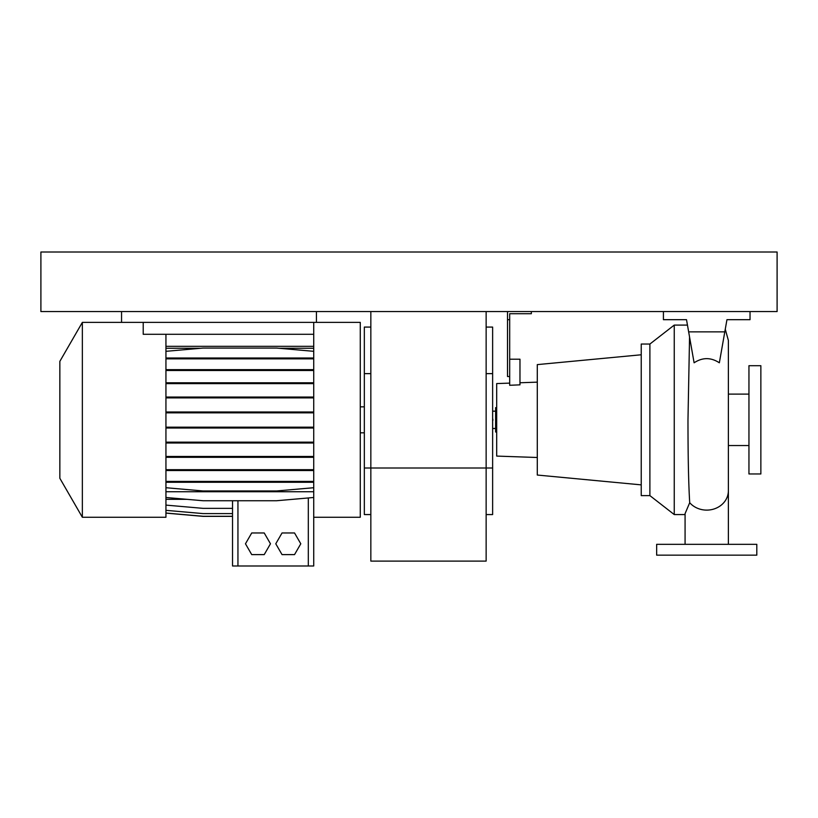 <?xml version="1.0" encoding="UTF-8"?>
<svg xmlns="http://www.w3.org/2000/svg" width="818" height="818" viewBox="0 0 818 818"><rect width="100%" height="100%" fill="white"/><g stroke="black" fill="none" stroke-linecap="round" stroke-linejoin="round"><path stroke-width="1.23" d="M685.075 544.328L685.075 513.632L689.707 502.712C688.551 483.888 687.979 456.229 687.979 419.726L689.554 336.975M694.104 362.793C702.488 357.272 710.903 357.272 719.349 362.793L724.799 331.863L688.654 331.863L694.104 362.793M649.891 344.041L649.891 495.616L641.23 495.616L641.23 344.041L649.891 344.041L674.247 325.094L674.247 514.563L685.075 514.563M674.247 325.094L687.457 325.094M492.855 420.36L492.855 419.297M492.702 418.785L492.63 418.642A2.71 2.71 0 0 1 492.63 421.004L492.702 420.871M492.63 428.489L495.616 428.489M492.63 411.168L495.616 411.168M496.69 432.006L495.616 432.006L495.616 407.65L496.69 407.65M641.23 354.777L537.293 364.613L537.293 475.043L641.23 484.869M509.686 383.121L496.69 383.57L496.69 456.086L537.293 457.497M519.972 382.763L537.293 382.149M531.342 311.566L531.342 313.723L509.686 313.723L509.686 385.278L519.972 384.849L519.972 359.194L509.686 359.194M649.891 495.616L674.247 514.563M728.378 445.544L748.951 445.544M728.378 394.112L748.951 394.112M748.951 365.697L748.951 473.959L760.863 473.959L760.863 365.697L748.951 365.697M756.803 544.328L656.66 544.328L656.66 555.156L756.803 555.156L756.803 544.328M507.518 311.566L507.518 376.525L509.686 376.525M507.518 319.685L509.686 319.685M663.418 311.566L663.418 319.685L686.506 319.685L688.572 331.362M750.034 311.566L750.034 319.685L726.946 319.685L724.799 331.863M686.506 319.685L688.654 331.863M486.137 514.563L492.63 514.563L492.63 468.008L486.137 468.008L486.137 561.107L370.84 561.107L370.84 468.008L486.137 468.008L486.137 311.566M370.84 311.566L370.84 468.008L364.337 468.008L364.337 514.563L370.84 514.563M492.63 468.008L492.63 327.077L486.137 327.077M370.84 327.077L364.337 327.077L364.337 468.008M165.942 505.105L203.069 508.356L232.527 508.356L232.527 500.739L232.527 565.984L313.723 565.984L313.723 517.262L360.278 517.262L360.278 322.384L316.433 322.384L316.433 311.566M313.723 517.262L313.723 322.384M82.352 517.262L82.352 322.384L59.847 361.362L59.847 478.285L82.352 517.262L165.942 517.262L165.942 334.296M143.211 322.384L143.211 334.296L313.723 334.296M313.723 346.331L165.942 346.331M165.942 510.34L203.069 513.592L232.527 513.592L232.527 508.356M165.942 513.111L203.069 516.362L232.527 516.362L232.527 513.592M165.942 351.321L203.069 348.069L276.607 348.069L313.723 351.321M165.942 491.741L313.723 491.741M165.942 497.487L203.069 500.739L276.607 500.739L313.723 497.487M165.942 457.313L313.723 457.313M165.942 456.464L313.723 456.464M276.607 456.464L276.607 457.313M203.069 456.464L203.069 457.313M165.942 397.896L313.723 397.896M165.942 397.047L313.723 397.047M276.607 397.047L276.607 397.896M203.069 397.047L203.069 397.896M165.942 348.274L200.727 348.274M278.948 348.274L313.723 348.274M165.942 513.039L203.069 516.281L232.527 516.281M165.942 443.008L313.723 443.008M165.942 442.16L313.723 442.16M276.607 442.16L276.607 443.008M203.069 442.16L203.069 443.008M165.942 383.632L313.723 383.632M165.942 382.783L313.723 382.783M276.607 382.783L276.607 383.632M203.069 382.783L203.069 383.632M165.942 499.317L186.801 499.317M165.942 428.029L313.723 428.029M165.942 427.18L313.723 427.18M276.607 427.18L276.607 428.029M203.069 427.18L203.069 428.029M165.942 481.413L313.723 481.413M276.607 481.413L276.607 482.262L313.723 482.262M203.069 481.413L203.069 482.262L276.607 482.262M165.942 482.262L203.069 482.262M165.942 370.493L313.723 370.493M165.942 369.644L313.723 369.644M276.607 369.644L276.607 370.493M203.069 369.644L203.069 370.493M251.719 532.968L245.472 543.786L251.719 554.614L264.224 554.614L270.472 543.786L264.224 532.968L251.719 532.968M313.723 565.984L313.723 507.978M232.527 565.984L232.527 516.362M165.942 487.722L203.069 490.964L276.607 490.964L313.723 487.722M165.942 470.534L313.723 470.534M165.942 469.685L313.723 469.685M276.607 469.685L276.607 470.534M203.069 469.685L203.069 470.534M165.942 412.845L313.723 412.845M165.942 411.996L313.723 411.996M276.607 411.996L276.607 412.845M203.069 411.996L203.069 412.845M165.942 358.857L313.723 358.857M165.942 358.008L313.723 358.008M276.607 358.008L276.607 358.857M203.069 358.008L203.069 358.857M282.036 532.968L275.778 543.786L282.036 554.614L294.531 554.614L300.789 543.786L294.531 532.968L282.036 532.968M40.9 311.566L777.1 311.566L777.1 252.016L40.9 252.016L40.9 311.566M316.433 322.384L121.555 322.384L121.555 311.566M728.378 544.328L728.378 490.728A21.657 19.387 180 0 1 706.732 510.115A21.657 19.387 180 0 1 689.707 502.712M492.63 373.632L486.137 373.632M370.84 373.632L364.337 373.632M237.946 565.984L237.946 500.739M308.314 565.984L308.314 497.957M725.269 329.225L728.378 340.421L728.378 490.728M364.337 432.814L360.278 432.814M364.337 406.832L360.278 406.832M121.555 322.384L82.352 322.384"/></g></svg>
